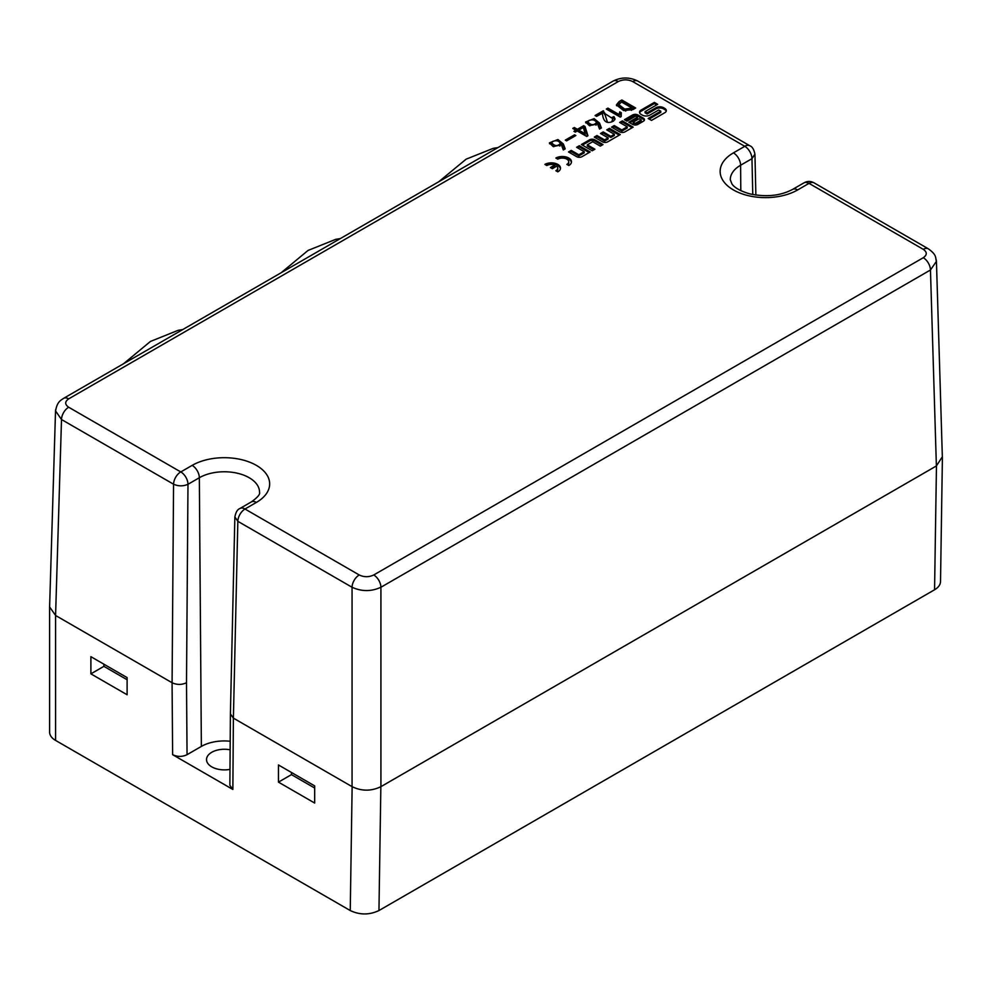 <?xml version="1.0" encoding="UTF-8"?>
<svg xmlns="http://www.w3.org/2000/svg" width="992" height="992" viewBox="0 0 992 992"><rect width="100%" height="100%" fill="white"/><g stroke="black" fill="none" stroke-linecap="round" stroke-linejoin="round"><path stroke-width="1.49" d="M575.819 135.544L566.593 140.876L565.291 140.12L574.529 134.8L575.819 135.544M601.4 127.98L599.54 129.047L597.593 124L589.36 125.649L585.602 122.004L594.109 118.631L599.54 123.07L601.4 127.98M606.31 109.058L607.935 108.116L619.107 114.576L619.752 111.86L621.302 112.753L621.215 116.535L620.248 117.093L606.31 109.058M619.64 122.45L622.344 120.888L633.156 127.137L625.022 131.837A3.77 2.17 180 0 1 619.69 131.837L611.543 127.125L614.246 125.562L621.848 129.952L627.229 126.84L619.64 122.45M643.386 118.16L637.893 114.985A3.77 2.17 0 0 0 632.574 114.985L624.439 119.685L626.956 121.136L635.537 116.176L637.397 117.254L628.804 122.214L632.586 124.384A3.77 2.17 0 0 0 637.906 124.384L643.386 121.222A3.77 2.17 0 0 0 644.49 119.685A3.77 2.17 0 0 0 643.386 118.16L643.386 119.325A3.77 2.17 180 0 1 644.354 120.268M566.866 164.399A6.398 3.695 0 0 0 568.738 161.783A6.398 3.695 0 0 0 564.795 158.373A6.398 3.695 0 0 0 557.826 159.179L555.88 158.05A9.139 5.282 180 0 1 565.849 156.91A9.139 5.282 180 0 1 571.491 161.783A9.139 5.282 180 0 1 568.813 165.515L566.866 164.399M606.744 129.89L609.46 128.328L620.273 134.577L607.749 141.806A3.77 2.17 180 0 1 602.429 141.806L594.27 137.094L596.986 135.532L604.574 139.909L608.108 137.876L600.507 133.486L603.223 131.924L610.812 136.313L614.346 134.28L606.744 129.89M603.012 144.547L594.853 139.835A3.77 2.17 0 0 0 589.533 139.835L581.386 144.534L592.199 150.784L594.915 149.222L587.314 144.832L592.708 141.72L600.296 146.109L603.012 144.547M657.696 104.334L654.36 102.399L641.105 110.05A5.344 3.088 0 0 0 639.542 112.232A5.344 3.088 0 0 0 641.105 114.415L642.308 115.109A5.344 3.088 0 0 0 649.859 115.109L658.713 110L660.784 111.191L648.16 118.482L651.496 120.404L664.752 112.753A5.344 3.088 0 0 0 666.314 110.583A5.344 3.088 0 0 0 664.752 108.401L663.549 107.706A5.344 3.088 0 0 0 655.997 107.706L647.144 112.815L645.073 111.625L657.696 104.334M550.386 167.574L554.801 165.019A6.398 3.695 0 0 0 546.828 165.515L544.893 164.399A9.139 5.282 180 0 1 554.85 163.258A9.139 5.282 180 0 1 560.492 168.132A9.139 5.282 180 0 1 557.826 171.864L555.88 170.748A6.398 3.695 0 0 0 557.752 168.132A6.398 3.695 0 0 0 556.748 166.135L552.321 168.69L550.386 167.574M576.612 147.287L579.328 145.725L590.141 151.974L581.994 156.674A3.77 2.17 180 0 1 576.674 156.674L568.515 151.962L571.231 150.4L578.82 154.789L584.214 151.677L576.612 147.287M635.674 108.004L632.921 109.591L623.621 110.558L616.392 104.904L619.07 101.593L621.823 100.006L635.674 108.004M612.188 117.354L613.961 116.61L615.04 118.879L613.564 121.049C611.704 121.78 603.396 126.567 602.392 113.001L596.552 116.374L595.101 115.531L603.272 110.806L604.649 113.41L612.746 118.668L612.188 117.354M572.781 128.414L574.331 127.522L577.406 129.307L583.643 125.699L585.02 126.492L587.934 135.755L586.718 136.45L577.245 130.981L575.298 132.11L573.922 131.316L575.868 130.188L572.781 128.414M565.204 148.874L563.332 149.953L561.398 144.906L553.152 146.543L549.394 142.898L557.913 139.525L563.332 143.964L565.204 148.874M291.437 772.47L291.45 774.628L314.675 788.032M103.875 664.181L103.887 666.339L127.112 679.743M940.515 581.585C940.379 584.759 938.395 587.487 934.563 589.769L378.956 910.544C369.384 915.07 359.823 915.07 350.25 910.544L55.577 740.416A20.398 11.78 180 0 1 49.6 732.084L49.6 607.141M229.995 769.358A17.856 10.304 180 0 1 211.755 766.866A17.856 10.304 180 0 1 206.522 759.574A17.856 10.304 180 0 1 230.132 749.816M229.871 785.267L232.86 789.458L172.62 754.676C177.432 756.958 182.243 756.958 187.054 754.676L201.364 746.418L199.342 477.735L187.984 484.282C183.185 486.378 178.374 486.353 173.563 484.208A10.156 5.865 -60 0 1 180.742 471.919L180.817 471.919A10.156 5.865 60 0 1 187.984 484.282L186.508 682.732C181.697 684.964 176.886 684.964 172.075 682.732L55.577 615.474L55.577 740.416M230.206 741.26A32.389 18.699 0 0 0 201.364 746.418M278.454 782.13L314.675 803.049L314.675 785.887L278.454 764.968L278.454 782.13L291.45 774.628M90.892 673.853L127.112 694.76L127.112 677.598L90.892 656.679L90.892 673.853L103.887 666.339M942.338 456.791L936.386 465.955L380.854 786.693C371.281 791.294 361.708 791.294 352.135 786.681L233.393 718.134L230.404 713.918L234.856 517.068C235.761 512.294 237.435 509.442 239.878 508.524A10.156 5.865 -120 0 1 239.94 508.487L251.298 501.94A10.156 5.865 -120 0 1 256.37 502.436L245.012 508.995A10.156 5.865 -120 0 0 239.94 508.487M49.6 606.93L55.577 615.474L61.504 419.517L55.527 410.862L49.612 606.819M754.788 154.368L751.961 158.683A10.156 5.865 -120 0 0 744.781 146.32L632.722 81.58C627.886 79.298 623.05 79.298 618.227 81.58L68.671 398.858C64.716 401.648 64.716 404.438 68.671 407.228L180.742 471.919M936.225 259.867L936.436 261.318L930.459 269.998L380.916 587.264C371.306 591.666 361.683 591.666 352.061 587.264L237.844 521.321L235.005 517.092M55.527 410.837L55.738 409.386M803.979 182.85A10.156 5.865 60 0 1 808.988 183.384L797.642 189.943A10.156 5.865 60 0 0 792.558 189.435L803.917 182.888A10.156 5.865 60 0 1 803.979 182.85C807.314 180.99 810.675 181.003 814.072 182.85A10.156 5.865 -60 0 0 809.063 183.384L923.279 249.339C927.247 252.129 927.247 254.919 923.279 257.709L373.736 574.976C368.912 577.27 364.076 577.27 359.24 574.976L245.012 509.032A10.156 5.865 120 0 0 237.844 521.321L233.393 718.134L232.86 789.458M755.867 195.064L754.949 154.355C754.032 149.569 752.358 146.717 749.915 145.812A10.156 5.865 120 0 0 749.853 145.774A10.156 5.865 120 0 0 744.781 146.27M814.072 182.85A10.156 5.865 -60 0 1 814.134 182.888L928.363 248.831A10.156 5.865 -60 0 0 923.279 249.339M292.987 773.363L284.989 768.738M105.437 665.074L97.427 660.461M582.403 145.117L589.533 141A3.77 2.17 180 0 1 594.853 141L601.995 145.13M587.314 144.832L587.314 145.998L593.898 149.804M619.268 135.16L609.46 129.493L609.46 128.328M608.108 137.876L608.108 139.041L604.574 141.075L596.986 136.698L595.287 137.677M596.986 136.698L596.986 135.532M604.574 141.075L604.574 139.909M614.346 134.28L614.346 135.445L610.812 137.479L603.223 133.089L601.524 134.069M603.223 133.089L603.223 131.924M610.812 137.479L610.812 136.313M609.46 129.493L607.761 130.473M639.642 112.815A5.344 3.088 180 0 1 641.105 111.216L654.36 103.565L656.692 104.916M654.36 103.565L654.36 102.399M649.165 119.065L660.784 112.356L660.784 111.191M645.073 111.625L645.073 112.79L647.144 113.981L655.997 108.872A5.344 3.088 180 0 1 663.549 108.872L664.752 109.566A5.344 3.088 180 0 1 666.215 111.166M647.144 113.981L647.144 112.815M551.403 168.156L554.801 166.185L554.801 165.019M560.443 168.714A9.139 5.282 0 0 0 545.984 165.032M557.752 168.132L557.752 169.297A6.398 3.695 180 0 1 556.772 171.256M571.429 162.366A9.139 5.282 0 0 0 556.971 158.683M568.738 161.783L568.738 162.948A6.398 3.695 180 0 1 567.771 164.92M589.136 152.557L579.328 146.89L579.328 145.725M584.214 151.677L584.214 152.842L578.82 155.955L571.231 151.565L569.532 152.545M571.231 151.565L571.231 150.4M578.82 155.955L578.82 154.789M579.328 146.89L577.629 147.87M641.229 119.995L639.071 118.755L633.169 122.165L635.326 123.405L641.229 119.995L641.229 121.16L635.326 124.57L635.326 123.405M635.326 124.57L633.169 123.33L633.169 122.165M625.444 120.268L632.574 116.151A3.77 2.17 180 0 1 637.893 116.151L643.386 119.325M629.821 122.797L637.397 118.42L637.397 117.254M632.152 127.72L622.344 122.053L622.344 120.888M627.229 126.84L627.229 128.005L621.848 131.118L614.246 126.728L612.548 127.708M614.246 126.728L614.246 125.562M621.848 131.118L621.848 129.952M622.344 122.053L620.645 123.033M621.823 100.006L621.823 101.68L616.553 105.735M634.223 108.835L621.823 101.68M621.5 101.978L618.847 104.619L624.613 109.058L632.276 108.19L621.5 101.978M632.276 108.19L631.458 110.323M625.741 111.092L618.847 106.28L618.847 104.619M607.935 108.116L607.761 109.889M619.107 114.576L619.107 116.238L607.935 109.79M620.955 116.684L620.955 114.799M619.752 111.86L619.107 116.238M620.98 114.229L619.752 113.522M613.961 116.61L613.961 118.271L612.746 118.78M614.854 119.685L613.961 118.271M603.607 110.992L603.607 112.666L596.539 116.362M612.746 118.668L611.766 121.966M607.402 122.128L604.649 113.41M604.649 114.216L603.607 112.666M603.272 110.806L603.272 112.48M599.54 123.07L599.54 124.732L594.716 120.466M588.479 120.788L585.764 122.909M596.527 122.562C595.312 119.982 592.832 119.263 589.087 120.404L587.872 121.917C590.934 125.339 593.824 125.55 596.527 122.562L596.043 125.178M589.942 125.823L587.872 123.591L587.872 121.917M600.879 128.278L599.54 124.732M574.331 127.522L574.232 129.245M577.406 129.307L577.406 130.969L574.331 129.196M575.868 130.188L575.868 131.775M585.02 126.492L585.02 128.166L583.333 127.546M587.487 136.003L585.02 128.166M583.643 125.699L583.643 127.373M585.181 133.784L583.308 127.472L578.782 130.101L585.181 133.784L585.181 135.458L578.782 131.762L578.782 130.101M578.782 130.175L577.406 130.969M574.529 134.8L574.529 136.288M563.332 143.964L563.332 145.638L558.521 141.36M552.271 141.695L549.568 143.803M560.331 143.456C559.116 140.876 556.636 140.157 552.891 141.298L551.676 142.823C554.739 146.233 557.628 146.444 560.331 143.456L559.848 146.084M553.747 146.729L551.676 144.485L551.676 142.823M564.684 149.172L563.332 145.638M797.642 189.943A45.396 26.214 180 0 1 733.435 189.943A45.396 26.214 180 0 1 733.435 152.867L744.781 146.32M180.817 471.919L192.163 465.372A45.396 26.214 180 0 1 256.37 465.372A45.396 26.214 180 0 1 256.37 502.436M752.779 194.531L751.961 158.683L740.602 165.23A35.253 20.348 0 0 0 730.286 179.75L731.922 183.917C732.629 184.971 735.965 189.956 750.101 193.936C766.382 197.284 780.543 195.784 792.558 189.435M740.801 190.65L740.602 165.23A10.156 5.865 -120 0 0 733.435 152.867M251.298 501.94C257.598 497.451 260.338 494.214 259.52 492.243A35.253 20.348 0 0 0 237.857 473.345A35.253 20.348 0 0 0 199.342 477.735A10.156 5.865 60 0 0 192.163 465.372M187.054 754.676L186.508 682.732M172.075 682.732L172.62 754.676M350.25 910.544L352.135 786.681M936.46 465.905L934.563 589.769M378.956 910.544L380.854 786.693M352.061 786.644L352.061 587.264A10.156 5.865 120 0 1 359.24 574.976M172.087 682.732L173.563 484.208L61.504 419.517A10.156 5.865 -60 0 1 68.671 407.228M936.386 465.955L930.459 269.998A10.156 5.865 60 0 0 923.279 257.709M373.736 574.976A10.156 5.865 60 0 1 380.916 587.264L380.916 786.644M55.614 410.899C57.152 401.425 61.058 400.222 63.6 398.35A10.156 5.865 60 0 1 68.671 398.858M63.6 398.35L613.143 81.071A10.156 5.865 60 0 1 618.227 81.58M613.143 81.071C621.364 76.992 629.573 76.992 637.794 81.071A10.156 5.865 120 0 0 632.722 81.58M594.853 141L594.853 139.835M589.533 141L589.533 139.835M641.105 111.216L641.105 110.05M664.752 109.566L664.752 108.401M663.549 108.872L663.549 107.706M655.997 108.872L655.997 107.706M637.893 116.151L637.893 114.985M632.574 116.151L632.574 114.985M619.07 101.593L619.07 103.267M631.383 108.698L631.383 110.36M229.871 785.255L230.404 713.93M942.4 457.783L940.515 581.647M942.363 457.473L936.436 261.342M749.853 145.774L637.794 81.071M936.349 261.38C935.382 257.027 936.597 254.832 928.363 248.831M438.774 181.747L466.116 159.179L493.26 148.329L497.947 147.585M340.318 238.588L335.792 239.308L308.053 250.443L281.145 272.75M182.702 329.592L178.163 330.311L150.437 341.446L123.529 363.754M604.649 112.815L604.649 114.477"/></g></svg>
